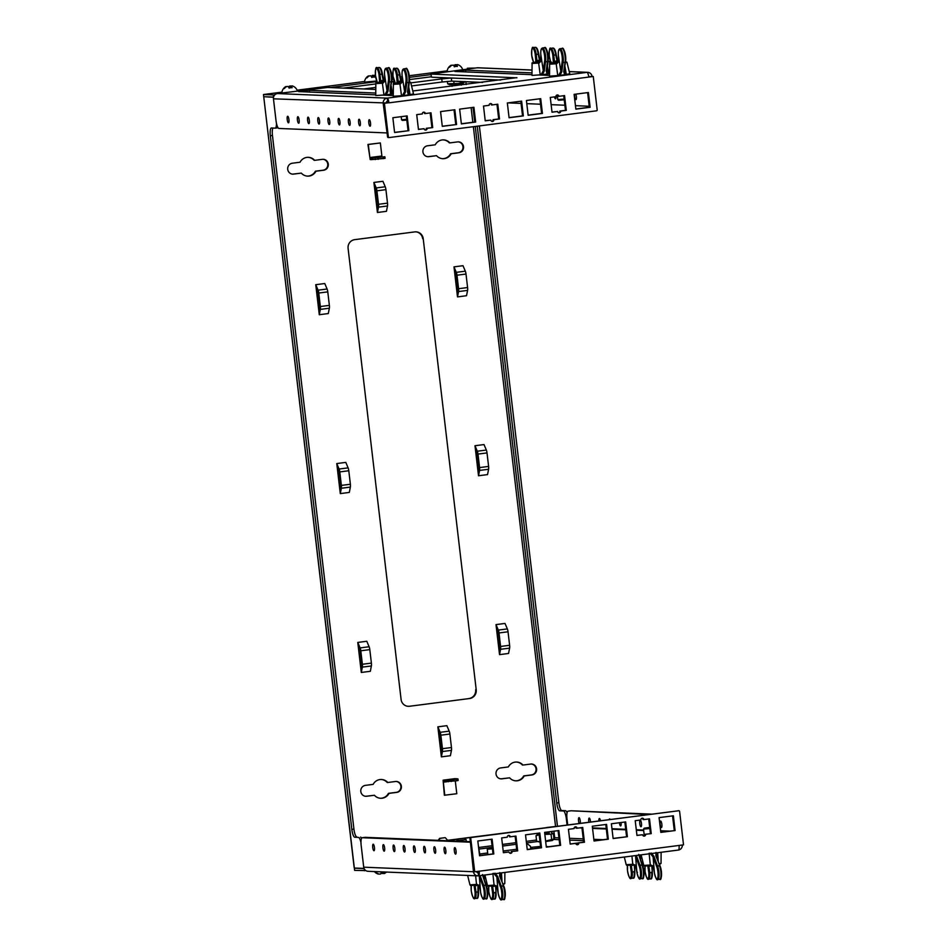 <?xml version="1.0" encoding="UTF-8"?>
<svg xmlns="http://www.w3.org/2000/svg" width="947" height="947" viewBox="0 0 947 947"><rect width="100%" height="100%" fill="white"/><g stroke="black" fill="none" stroke-linecap="round" stroke-linejoin="round"><path stroke-width="1.42" d="M449.896 142.89L457.602 141.896A5.481 5.291 -87.6 0 1 463.533 147.116A5.481 5.291 -87.6 0 1 458.881 152.787L451.174 153.781A9.411 9.079 -87.6 0 1 436.531 155.675L428.837 156.669A5.481 5.291 -87.6 0 1 422.895 151.449A5.481 5.291 -87.6 0 1 427.559 145.779L435.253 144.784A9.411 9.079 -87.6 0 1 449.896 142.89L449.328 142.867A9.411 9.079 -87.6 0 0 443.326 139.884M387.773 782.494L395.467 781.5A5.481 5.291 -87.6 0 1 401.398 786.708A5.481 5.291 -87.6 0 1 396.746 792.39L389.051 793.373A9.411 9.079 -87.6 0 1 374.408 795.267L366.702 796.261A5.481 5.291 -87.6 0 1 360.771 791.041A5.481 5.291 -87.6 0 1 365.424 785.371L373.13 784.376A9.411 9.079 -87.6 0 1 387.773 782.494L387.193 782.471A9.411 9.079 -87.6 0 0 381.191 779.476M314.676 160.339L322.382 159.345A5.481 5.291 -87.6 0 1 328.313 164.553A5.481 5.291 -87.6 0 1 323.661 170.223L315.967 171.218A9.411 9.079 -87.6 0 1 301.312 173.112L293.617 174.106A5.481 5.291 -87.6 0 1 287.687 168.886A5.481 5.291 -87.6 0 1 292.339 163.215L300.033 162.221A9.411 9.079 -87.6 0 1 314.676 160.339L314.108 160.315A9.411 9.079 -87.6 0 0 308.106 157.32M522.981 765.058L530.687 764.063A5.481 5.291 -87.6 0 1 536.618 769.272A5.481 5.291 -87.6 0 1 531.965 774.942L524.259 775.936A9.411 9.079 -87.6 0 1 509.616 777.83L501.922 778.825A5.481 5.291 -87.6 0 1 495.991 773.604A5.481 5.291 -87.6 0 1 500.643 767.934L508.338 766.94A9.411 9.079 -87.6 0 1 522.981 765.058L522.413 765.034A9.411 9.079 -87.6 0 0 516.411 762.039M423.214 238.703L476.211 689.771L423.214 238.703A7.836 7.564 -87.6 0 0 414.798 231.897L354.699 239.65A7.836 7.564 -87.6 0 0 348.094 248.398L401.09 699.454A7.836 7.564 -87.6 0 0 409.506 706.261L469.605 698.519L409.506 706.261M476.211 689.771A7.836 7.564 -87.6 0 1 469.605 698.519M336.765 463.557L345.785 462.396L348.105 467.877A3.764 0.971 82.7 0 1 348.792 470.754L339.784 471.914A3.764 0.971 -97.3 0 0 339.097 469.037L336.765 463.557L339.961 490.747L340.79 485.385L339.215 471.89L337.108 466.409M340.293 493.588L341.358 488.25A3.764 0.971 -97.3 0 0 341.37 485.409L350.378 484.248A3.764 0.971 82.7 0 1 350.366 487.089L349.313 492.428L340.293 493.588L339.961 490.747M315.753 284.692L324.774 283.532L327.094 289.001A3.764 0.971 82.7 0 1 327.78 291.877L318.772 293.037A3.764 0.971 -97.3 0 0 318.085 290.173L315.753 284.692L318.95 311.871L319.778 306.508L318.192 293.014L316.097 287.533M319.281 314.724L320.335 309.385A3.764 0.971 -97.3 0 0 320.358 306.532L329.367 305.372A3.764 0.971 82.7 0 1 329.355 308.225L328.301 313.552L319.281 314.724L318.95 311.871M357.777 642.433L366.797 641.273L369.117 646.742A3.764 0.971 82.7 0 1 369.803 649.618L360.795 650.778A3.764 0.971 -97.3 0 0 360.109 647.914L357.777 642.433L360.973 669.612L361.813 664.249L360.227 650.755L358.12 645.274M361.304 672.465L362.37 667.126A3.764 0.971 -97.3 0 0 362.381 664.273L371.39 663.113A3.764 0.971 82.7 0 1 371.378 665.966L370.324 671.293L361.304 672.465L360.973 669.612M437.857 726.846L446.866 725.674L449.198 731.155A3.764 0.971 82.7 0 1 449.884 734.032L440.864 735.192A3.764 0.971 -97.3 0 0 440.177 732.315L437.857 726.846L441.053 754.025L441.882 748.663L440.296 735.168L438.189 729.687M441.385 756.866L442.438 751.539A3.764 0.971 -97.3 0 0 442.45 748.686L451.47 747.526A3.764 0.971 82.7 0 1 451.459 750.367L450.393 755.706L441.385 756.866L441.053 754.025M386.447 211.323L377.427 212.483L373.899 182.451L382.919 181.291L385.24 186.772A3.764 0.971 82.7 0 1 385.926 189.649L387.512 203.143A3.764 0.971 82.7 0 1 387.501 205.984L386.447 211.323M496.003 624.606L505.023 623.446L507.343 628.915A3.764 0.971 82.7 0 1 508.03 631.791L499.01 632.951A3.764 0.971 -97.3 0 0 498.335 630.086L496.003 624.606L499.199 651.785L500.028 646.422L498.442 632.927L496.335 627.447M499.531 654.637L500.584 649.299A3.764 0.971 -97.3 0 0 500.596 646.446L509.616 645.286A3.764 0.971 82.7 0 1 509.604 648.139L508.551 653.466L499.531 654.637L499.199 651.785M474.992 445.729L484.012 444.569L486.332 450.05A3.764 0.971 82.7 0 1 487.018 452.926L477.998 454.087A3.764 0.971 -97.3 0 0 477.312 451.21L474.992 445.729L478.188 472.92L479.016 467.558L477.43 454.063L475.323 448.582M478.519 475.761L479.573 470.422A3.764 0.971 -97.3 0 0 479.584 467.581L488.605 466.421A3.764 0.971 82.7 0 1 488.593 469.262L487.539 474.601L478.519 475.761L478.188 472.92M453.98 266.865L462.988 265.705L465.32 271.173A3.764 0.971 82.7 0 1 466.007 274.05L456.987 275.21A3.764 0.971 -97.3 0 0 456.3 272.345L453.98 266.865L457.176 294.055L458.005 288.693L456.418 275.186L454.311 269.706M457.508 296.896L458.561 291.558A3.764 0.971 -97.3 0 0 458.573 288.717L467.593 287.545A3.764 0.971 82.7 0 1 467.581 290.398L466.516 295.724L457.508 296.896L457.176 294.055M436.531 155.675L428.257 156.646A5.481 5.291 -87.6 0 1 427.677 156.681M458.182 141.861A5.481 5.291 -87.6 0 1 458.312 152.763L450.606 153.757A9.411 9.079 -87.6 0 1 442.545 158.658M396.047 781.453A5.481 5.291 -87.6 0 1 396.177 792.367L388.471 793.349A9.411 9.079 -87.6 0 1 380.41 798.262M374.408 795.267L366.134 796.238A5.481 5.291 -87.6 0 1 365.554 796.273M322.963 159.297A5.481 5.291 -87.6 0 1 323.093 170.2L315.387 171.194A9.411 9.079 -87.6 0 1 307.325 176.106M301.312 173.112L293.049 174.082A5.481 5.291 -87.6 0 1 292.457 174.118M531.267 764.016A5.481 5.291 -87.6 0 1 531.397 774.918L523.691 775.913A9.411 9.079 -87.6 0 1 515.63 780.825M509.616 777.83L501.342 778.801A5.481 5.291 -87.6 0 1 500.762 778.836M422.646 238.68A7.836 7.564 92.4 0 0 415.745 231.837M407.991 706.296A7.836 7.564 92.4 0 0 408.938 706.237M469.037 698.495A7.836 7.564 92.4 0 0 475.631 689.747M467.345 68.243L475.394 68.03M281.946 92.143L263.479 94.534L273.269 94.937L273.553 97.115M343.359 88.107L375.829 83.928M393.147 81.691L394.212 81.549M401.244 80.649L402.262 80.519M409.566 79.572L431.252 76.778M273.269 94.937L274.95 94.724M330.396 87.574L376.965 81.572M383.937 80.673L384.707 80.566M391.999 79.631L393.561 79.43M400.723 78.506L402.238 78.305M409.483 77.37L430.992 74.6M263.479 94.534L263.728 96.712L273.517 97.115M566.981 818.753L566.342 818.835L567.064 825.003M558.86 802.689A7.836 2.012 -97.3 0 0 561.82 810.549L559.713 810.821A7.836 2.012 82.7 0 1 556.753 802.961L558.86 802.689L479.36 125.927M566.342 818.835A7.836 2.012 -97.3 0 0 563.382 810.975L565.489 810.703L561.82 810.549M565.489 810.703A7.836 2.012 82.7 0 1 567.064 812.704M559.713 810.821L563.382 810.975M477.252 126.2L556.753 802.961M365.814 870.589L354.616 870.364L354.356 868.186L364.11 868.588M364.406 870.767L364.169 868.719M355.267 868.068L354.356 868.186M354.225 867.085L263.858 97.813L354.083 866.99L354.344 868.032L364.039 868.435M264.651 96.748L273.517 97.269M360.961 842.57A7.836 2.012 -97.3 0 0 358.451 837.397L354.782 837.243L358.451 837.397M354.782 837.243A7.836 2.012 82.7 0 1 351.834 829.383L353.929 829.11L272.44 135.409L270.333 135.681L351.834 829.383M270.333 135.681A7.836 2.012 82.7 0 1 271.375 127.987A7.836 2.012 82.7 0 1 271.469 127.987L275.139 128.141A7.836 2.012 -97.3 0 0 275.222 128.141A7.836 2.012 -97.3 0 0 276.453 123.288M263.858 97.813L263.751 96.866M360.558 837.124A7.836 2.012 82.7 0 1 361.659 838.131M277.873 127.454A7.836 2.012 82.7 0 1 277.329 127.869A7.836 2.012 82.7 0 1 277.234 127.869L275.317 128.117M272.996 128.046A7.836 2.012 -97.3 0 0 272.44 135.409M353.929 829.11A7.836 2.012 -97.3 0 0 356.889 836.982M350.378 484.248L348.792 470.754M341.37 485.409L339.784 471.914M329.367 305.372L327.78 291.877M320.358 306.532L318.772 293.037M371.39 663.113L369.803 649.618M362.381 664.273L360.795 650.778M451.47 747.526L449.884 734.032M442.45 748.686L440.864 735.192M374.243 185.292L376.35 190.785L377.936 204.28L377.095 209.642M387.501 205.984L378.492 207.144L377.427 212.483M378.492 207.144A3.764 0.971 -97.3 0 0 378.504 204.303L387.512 203.143M385.926 189.649L376.918 190.809L378.504 204.303M376.918 190.809A3.764 0.971 -97.3 0 0 376.231 187.932L385.24 186.772M373.899 182.451L376.231 187.932M509.616 645.286L508.03 631.791M500.596 646.446L499.01 632.951M488.605 466.421L487.018 452.926M479.584 467.581L477.998 454.087M467.593 287.545L466.007 274.05M458.573 288.717L456.987 275.21M377.486 157.557L380.54 157.19L377.486 157.557M370.218 159.581L367.921 144.465L380.351 142.938L368.324 144.489L369.863 157.545L371.141 158.066L371.319 159.629L370.218 159.581M372.775 159.487L372.597 157.936L384.884 156.776L385.074 158.338L371.319 159.629M372.597 157.936L371.141 158.066M384.884 156.776L370.04 158.019M369.863 157.545L381.878 155.995L380.351 142.938M375.119 158.042L375.308 159.593M377.983 157.77L378.173 159.333M383.428 158.658L383.251 157.095M450.571 779.724L453.625 779.345L450.571 779.724M456.265 778.872L443.101 780.174L444.368 795.243L456.797 793.716L455.294 780.967M455.14 778.623L443.101 780.174M443.125 780.174L451.08 779.937L457.969 778.943L456.241 778.671M457.969 778.943L458.159 780.494L456.513 780.813L443.303 781.737L444.77 795.267M444.403 781.784L444.226 780.221M456.513 780.813L456.336 779.251M451.08 779.937L451.257 781.488M448.393 781.749L448.203 780.198M575.835 843.493L578.013 843.185M578.013 843.031L573.314 843.54M548.94 846.689L546.277 846.571M532.202 848.843L532.025 847.269L530.604 847.447M516.671 849.246L503.2 850.986M487.693 852.975L479.833 853.993M532.025 847.269L540.559 846.405M447.919 840.403L457.993 839.101M464.444 838.273L470.41 837.503M546.668 827.524L556.209 826.411M447.907 840.261L464.35 838.202L458.123 838.924L456.809 841.125M464.03 838.178L541.992 828.234M553.841 837.787L554.682 837.681L553.912 831.182M558.919 837.87L554.93 837.704L553.711 839.433L559.132 839.681M574.237 827.666L576.167 827.749M579.469 827.891L581.967 827.986M592.562 828.436L606.305 829.004M612.034 829.241L625.778 829.809M636.348 830.247L643.676 830.555M660.686 831.265L666.605 831.513M574.628 827.169L575.812 827.216M592.502 827.915L606.246 828.483M611.963 828.72L625.707 829.3M636.289 829.738L643.617 830.046M660.627 830.744L669.612 831.123M438.153 840.356L439.657 838.355L444.912 837.681L440.059 838.379L438.556 840.368M447.967 840.758L445.315 837.704M451.672 81.122L442.119 82.01L441.764 78.897L451.305 78.021L451.672 81.122L482.615 82.413M411.566 85.952L442.119 82.01M441.764 78.897L410.809 82.886M375.793 87.408L363.755 88.959M532.025 70.078L477.241 67.793L430.921 74.032L431.56 77.192L500.762 80.069L451.305 78.021M465.877 81.714L466.208 84.532M580.286 823.298A3.291 0.84 -97.3 0 0 580.061 819.735A3.291 0.84 -97.3 0 0 579.031 817.652A3.291 0.84 -97.3 0 0 578.996 817.663A3.291 0.84 -97.3 0 0 578.475 819.865A3.291 0.84 -97.3 0 0 579.173 823.44M590.526 821.984A3.291 0.84 -97.3 0 0 589.223 818.078A3.291 0.84 -97.3 0 0 589.188 818.078A3.291 0.84 -97.3 0 0 588.892 822.185M600.493 820.694A3.291 0.84 -97.3 0 0 599.427 818.504A3.291 0.84 -97.3 0 0 599.392 818.504A3.291 0.84 -97.3 0 0 598.883 820.907M610.14 819.451A3.291 0.84 -97.3 0 0 609.631 818.93A3.291 0.84 -97.3 0 0 609.596 818.93A3.291 0.84 -97.3 0 0 609.193 819.569M619.374 822.742A3.291 0.84 -97.3 0 0 620.593 825.891A3.291 0.84 -97.3 0 0 620.628 825.891A3.291 0.84 -97.3 0 0 621.054 822.529M640.989 826.731A3.291 0.84 -97.3 0 0 641.036 826.731A3.291 0.84 -97.3 0 0 641.462 823.428A3.291 0.84 -97.3 0 0 640.231 820.197A3.291 0.84 -97.3 0 0 640.196 820.209A3.291 0.84 -97.3 0 0 639.758 823.499A3.291 0.84 -97.3 0 0 640.989 826.731M661.397 827.583A3.291 0.84 -97.3 0 0 661.432 827.583A3.291 0.84 -97.3 0 0 661.858 824.281A3.291 0.84 -97.3 0 0 660.627 821.049A3.291 0.84 -97.3 0 0 660.592 821.049A3.291 0.84 -97.3 0 0 660.166 824.352A3.291 0.84 -97.3 0 0 661.397 827.583M373.97 850.737A3.291 0.84 -97.3 0 0 374.006 850.737A3.291 0.84 -97.3 0 0 374.432 847.435A3.291 0.84 -97.3 0 0 373.201 844.203A3.291 0.84 -97.3 0 0 373.165 844.203A3.291 0.84 -97.3 0 0 372.739 847.506A3.291 0.84 -97.3 0 0 373.97 850.737M384.162 851.164A3.291 0.84 -97.3 0 0 384.198 851.164A3.291 0.84 -97.3 0 0 384.624 847.861A3.291 0.84 -97.3 0 0 383.393 844.629A3.291 0.84 -97.3 0 0 383.357 844.629A3.291 0.84 -97.3 0 0 382.931 847.932A3.291 0.84 -97.3 0 0 384.162 851.164M394.366 851.59A3.291 0.84 -97.3 0 0 394.402 851.578A3.291 0.84 -97.3 0 0 394.828 848.287A3.291 0.84 -97.3 0 0 393.597 845.055A3.291 0.84 -97.3 0 0 393.561 845.055A3.291 0.84 -97.3 0 0 393.135 848.358A3.291 0.84 -97.3 0 0 394.366 851.59M404.57 852.004A3.291 0.84 -97.3 0 0 404.606 852.004A3.291 0.84 -97.3 0 0 405.032 848.701A3.291 0.84 -97.3 0 0 403.801 845.482A3.291 0.84 -97.3 0 0 403.765 845.482A3.291 0.84 -97.3 0 0 403.327 848.784A3.291 0.84 -97.3 0 0 404.57 852.004M414.762 852.43A3.291 0.84 -97.3 0 0 414.798 852.43A3.291 0.84 -97.3 0 0 415.224 849.128A3.291 0.84 -97.3 0 0 413.993 845.896A3.291 0.84 -97.3 0 0 413.957 845.896A3.291 0.84 -97.3 0 0 413.531 849.199A3.291 0.84 -97.3 0 0 414.762 852.43M424.966 852.856A3.291 0.84 -97.3 0 0 425.002 852.856A3.291 0.84 -97.3 0 0 425.428 849.554A3.291 0.84 -97.3 0 0 424.197 846.322A3.291 0.84 -97.3 0 0 424.161 846.322A3.291 0.84 -97.3 0 0 423.735 849.625A3.291 0.84 -97.3 0 0 424.966 852.856M435.158 853.283A3.291 0.84 -97.3 0 0 435.206 853.283A3.291 0.84 -97.3 0 0 435.632 849.98A3.291 0.84 -97.3 0 0 434.401 846.748A3.291 0.84 -97.3 0 0 434.365 846.748A3.291 0.84 -97.3 0 0 433.927 850.051A3.291 0.84 -97.3 0 0 435.158 853.283M445.362 853.709A3.291 0.84 -97.3 0 0 445.398 853.709A3.291 0.84 -97.3 0 0 445.824 850.406A3.291 0.84 -97.3 0 0 444.593 847.174A3.291 0.84 -97.3 0 0 444.557 847.174A3.291 0.84 -97.3 0 0 444.131 850.477A3.291 0.84 -97.3 0 0 445.362 853.709M455.566 854.135A3.291 0.84 -97.3 0 0 455.602 854.123A3.291 0.84 -97.3 0 0 456.028 850.832A3.291 0.84 -97.3 0 0 454.797 847.601A3.291 0.84 -97.3 0 0 454.761 847.601A3.291 0.84 -97.3 0 0 454.335 850.903A3.291 0.84 -97.3 0 0 455.566 854.135M576.853 844.653A1.563 1.515 92.4 0 0 578.001 842.937L584.453 842.238L582.725 827.465L577.09 828.199A1.563 1.515 92.4 0 0 575.646 826.826A1.563 1.515 92.4 0 0 574.083 828.578L568.449 829.312L570.189 844.085L575.812 843.363A1.563 1.515 92.4 0 0 577.504 844.724A1.563 1.515 92.4 0 0 578.818 842.972M510.066 853.271A1.563 1.515 92.4 0 0 511.226 851.554L517.678 850.856L515.937 836.083L510.303 836.805A1.563 1.515 92.4 0 0 508.87 835.432A1.563 1.515 92.4 0 0 507.296 837.195L501.661 837.917L503.402 852.702L509.036 851.969A1.563 1.515 92.4 0 0 510.717 853.33A1.563 1.515 92.4 0 0 512.043 851.578M643.629 836.047A1.563 1.515 92.4 0 0 644.789 834.319L651.24 833.632L649.5 818.859L643.865 819.581A1.563 1.515 92.4 0 0 642.433 818.208A1.563 1.515 92.4 0 0 640.859 819.972L635.224 820.694L636.964 835.467L642.599 834.745A1.563 1.515 92.4 0 0 644.28 836.106A1.563 1.515 92.4 0 0 645.605 834.354M642.019 818.255A1.563 1.515 92.4 0 1 643.049 819.546L643.865 819.581M644.789 834.319L651.24 833.632M650.423 833.597L648.707 818.954M636.952 835.337L642.599 834.745M673.364 815.781L659.088 817.616L660.828 832.389L675.093 830.555L673.364 815.781M660.805 832.259L675.093 830.555M674.276 830.519L672.559 815.876M625.659 821.925L611.383 823.772L613.123 838.545L627.399 836.71L625.659 821.925M613.111 838.415L627.399 836.71M626.583 836.674L624.854 822.032M678.454 850.039A4.699 4.546 92.4 0 0 682.325 845.02M679.094 846.192A1.563 1.515 92.4 0 0 679.307 845.411M570.946 810.798A7.836 2.012 82.7 0 1 571.029 810.786A7.836 2.012 82.7 0 1 571.124 810.774L651.465 814.124M571.124 810.774L648.458 814.503M568.117 811.165A7.836 2.012 -97.3 0 0 568.022 811.177A7.836 2.012 -97.3 0 0 566.993 818.859L567.703 824.92M476.507 871.56A1.563 1.515 92.4 0 0 478.152 872.72L478.519 875.833A4.699 1.207 -97.3 0 0 478.578 875.821A4.699 1.207 -97.3 0 0 479.194 871.216L474.696 871.796L470.766 838.355L469.949 838.32A0.781 0.758 -87.6 0 1 470.612 837.444L471.417 837.479A0.781 0.758 92.4 0 0 470.766 838.355M474.696 871.796L473.879 871.761L469.949 838.32M478.626 875.821L678.348 850.063A4.699 1.207 82.7 0 0 678.395 850.051A4.699 1.207 82.7 0 0 679.023 845.446L683.521 844.866L679.603 811.425A0.781 0.758 92.4 0 0 678.75 810.739L471.417 837.479M678.75 810.739L470.612 837.444M577.09 828.199L576.273 828.163A1.563 1.515 92.4 0 0 575.243 826.861M570.165 843.943L575.812 843.363M578.001 842.937L583.636 842.214L581.92 827.571M594.029 840.865L607.501 839.137L605.784 824.494M546.324 847.02L559.795 845.28L558.079 830.649M479.537 855.638L493.02 853.898L491.292 839.255M510.303 836.805L509.486 836.769A1.563 1.515 92.4 0 0 508.456 835.479M503.39 852.56L509.036 851.969M511.226 851.554L516.861 850.82L515.132 836.189M527.242 849.483L540.713 847.743L538.997 833.111M594.041 841.007L608.317 839.172L606.577 824.387L592.301 826.234L594.041 841.007M546.336 847.163L560.612 845.316L558.872 830.543L544.608 832.389L546.336 847.163M479.561 855.768L493.825 853.934L492.097 839.16L477.821 840.995L479.561 855.768M527.254 849.625L541.53 847.778L539.802 833.005L525.526 834.84L527.254 849.625M477.667 872.696L478.401 871.323M470.399 842.203L473.464 871.749A4.699 4.546 92.4 0 0 478.519 875.833M477.773 875.857L368.028 871.299A4.699 4.546 -87.6 0 1 363.719 867.18L361.162 845.411A7.836 2.012 -97.3 0 1 362.192 837.716L365.199 837.326A7.836 2.012 82.7 0 1 365.293 837.326L362.287 837.716A7.836 2.012 -97.3 0 0 362.192 837.716M470.339 841.694L365.293 837.326M470.363 842.203L362.287 837.716M540.713 847.743L541.53 847.778M516.861 850.82L517.678 850.856M493.02 853.898L493.825 853.934M559.795 845.28L560.612 845.316M607.501 839.137L608.317 839.172M583.636 842.214L584.453 842.238M526.639 844.333L527.941 844.227L526.65 844.393M530.782 849.021L530.462 846.275L527.941 844.227M288.456 122.814A3.291 0.84 -97.3 0 0 288.492 122.814A3.291 0.84 -97.3 0 0 288.918 119.511A3.291 0.84 -97.3 0 0 287.687 116.28A3.291 0.84 -97.3 0 0 287.651 116.28A3.291 0.84 -97.3 0 0 287.225 119.582A3.291 0.84 -97.3 0 0 288.456 122.814M298.648 123.24A3.291 0.84 -97.3 0 0 298.696 123.24A3.291 0.84 -97.3 0 0 299.122 119.938A3.291 0.84 -97.3 0 0 297.891 116.706A3.291 0.84 -97.3 0 0 297.843 116.706A3.291 0.84 -97.3 0 0 297.417 120.009A3.291 0.84 -97.3 0 0 298.648 123.24M308.852 123.655A3.291 0.84 -97.3 0 0 308.888 123.655A3.291 0.84 -97.3 0 0 309.314 120.352A3.291 0.84 -97.3 0 0 308.083 117.132A3.291 0.84 -97.3 0 0 308.047 117.132A3.291 0.84 -97.3 0 0 307.621 120.435A3.291 0.84 -97.3 0 0 308.852 123.655M319.056 124.081A3.291 0.84 -97.3 0 0 319.092 124.081A3.291 0.84 -97.3 0 0 319.518 120.778A3.291 0.84 -97.3 0 0 318.287 117.546A3.291 0.84 -97.3 0 0 318.251 117.558A3.291 0.84 -97.3 0 0 317.825 120.849A3.291 0.84 -97.3 0 0 319.056 124.081M329.248 124.507A3.291 0.84 -97.3 0 0 329.296 124.507A3.291 0.84 -97.3 0 0 329.722 121.204A3.291 0.84 -97.3 0 0 328.491 117.973A3.291 0.84 -97.3 0 0 328.443 117.973A3.291 0.84 -97.3 0 0 328.017 121.275A3.291 0.84 -97.3 0 0 329.248 124.507M339.452 124.933A3.291 0.84 -97.3 0 0 339.488 124.933A3.291 0.84 -97.3 0 0 339.914 121.63A3.291 0.84 -97.3 0 0 338.683 118.399A3.291 0.84 -97.3 0 0 338.647 118.399A3.291 0.84 -97.3 0 0 338.221 121.701A3.291 0.84 -97.3 0 0 339.452 124.933M349.656 125.359A3.291 0.84 -97.3 0 0 349.692 125.359A3.291 0.84 -97.3 0 0 350.118 122.056A3.291 0.84 -97.3 0 0 348.887 118.825A3.291 0.84 -97.3 0 0 348.851 118.825A3.291 0.84 -97.3 0 0 348.425 122.127A3.291 0.84 -97.3 0 0 349.656 125.359M359.848 125.785A3.291 0.84 -97.3 0 0 359.896 125.773A3.291 0.84 -97.3 0 0 360.322 122.483A3.291 0.84 -97.3 0 0 359.091 119.251A3.291 0.84 -97.3 0 0 359.043 119.251A3.291 0.84 -97.3 0 0 358.617 122.554A3.291 0.84 -97.3 0 0 359.848 125.785M370.052 126.2A3.291 0.84 -97.3 0 0 370.088 126.2A3.291 0.84 -97.3 0 0 370.514 122.897A3.291 0.84 -97.3 0 0 369.283 119.677A3.291 0.84 -97.3 0 0 369.247 119.677A3.291 0.84 -97.3 0 0 368.821 122.98A3.291 0.84 -97.3 0 0 370.052 126.2M554.48 96.89A3.291 0.84 -97.3 0 0 555.487 98.808A3.291 0.84 -97.3 0 0 555.522 98.808A3.291 0.84 -97.3 0 0 555.996 95.978M574.592 94.298A3.291 0.84 -97.3 0 0 574.888 97.766A3.291 0.84 -97.3 0 0 575.883 99.66A3.291 0.84 -97.3 0 0 575.918 99.66A3.291 0.84 -97.3 0 0 576.439 97.624A3.291 0.84 -97.3 0 0 575.847 94.144M375.758 93.043L309.349 90.285L298.648 91.599L375.746 94.842M532.013 72.895L465.604 70.137L454.903 71.451L531.989 74.683M490.451 103.578A1.563 1.515 92.4 0 0 489.137 105.318L483.503 106.052L485.231 120.825L490.866 120.103A1.563 1.515 92.4 0 0 492.31 121.476A1.563 1.515 92.4 0 0 493.872 119.713L499.507 118.979L497.767 104.206L492.132 104.939A1.563 1.515 92.4 0 0 490.451 103.578M557.238 94.96A1.563 1.515 92.4 0 0 555.913 96.712L550.278 97.434L552.018 112.208L557.653 111.486A1.563 1.515 92.4 0 0 559.085 112.859A1.563 1.515 92.4 0 0 560.66 111.095L566.294 110.373L564.554 95.6L558.919 96.322A1.563 1.515 92.4 0 0 557.238 94.96M423.676 112.184A1.563 1.515 92.4 0 0 422.35 113.936L416.716 114.658L418.456 129.443L424.09 128.709A1.563 1.515 92.4 0 0 425.523 130.082A1.563 1.515 92.4 0 0 427.097 128.319L432.72 127.596L430.992 112.823L425.357 113.545A1.563 1.515 92.4 0 0 423.676 112.184M418.432 129.301L424.09 128.709M423.51 112.22A1.563 1.515 92.4 0 1 424.54 113.51L425.357 113.545M425.12 130.011A1.563 1.515 92.4 0 0 426.28 128.295L432.72 127.596M431.915 127.561L430.187 112.93M426.28 128.295L427.097 128.319M394.591 132.521L408.867 130.674L407.127 115.901L392.863 117.736L394.591 132.521M394.579 132.379L408.867 130.674M408.05 130.639L406.334 115.996M442.296 126.365L456.572 124.519L454.832 109.745L440.556 111.592L442.296 126.365M442.285 126.223L456.572 124.519M455.756 124.483L454.027 109.852M431.56 77.192L430.921 74.032M516.896 77.82L431.193 74.079M516.873 77.642L412.809 90.995M387.086 132.947L278.963 128.449A7.836 2.012 -97.3 0 1 276.015 120.589L273.458 98.819A4.699 4.546 -87.6 0 1 277.412 93.564L327.532 87.455L375.781 89.456M382.837 95.138L393.289 95.564M539.08 74.979L549.532 75.417M387.524 101.246A1.563 1.515 92.4 0 0 386.21 102.998L383.571 103.401L388.116 102.821L387.169 98.133A4.699 4.546 92.4 0 0 383.204 103.377L387.039 132.947M386.21 102.998L273.458 98.819M588.726 76.825L592.041 76.447A4.699 4.546 92.4 0 0 586.986 72.363A4.699 1.207 82.7 0 1 588.762 77.074L593.26 76.494L597.19 109.935A0.781 0.758 92.4 0 1 596.527 110.811L389.205 137.552A0.781 0.758 92.4 0 1 389.075 137.564L388.258 137.528A0.781 0.758 -87.6 0 1 387.536 136.841L388.353 136.877A0.781 0.758 92.4 0 0 389.075 137.564M593.26 76.494L588.738 76.944M388.116 102.821L383.618 103.401L387.536 136.841M384.435 103.436L388.353 136.877M491.895 121.394A1.563 1.515 92.4 0 0 493.056 119.677L498.69 118.955L496.974 104.312M492.132 104.939L491.327 104.904A1.563 1.515 92.4 0 0 490.286 103.602M485.219 120.683L490.866 120.103M461.355 123.761L474.838 122.033L473.109 107.39M509.06 117.617L522.531 115.877L520.814 101.234M575.847 109L589.318 107.26L587.602 92.628M558.683 112.788A1.563 1.515 92.4 0 0 559.843 111.059L565.477 110.337L563.749 95.694M558.919 96.322L558.103 96.286A1.563 1.515 92.4 0 0 557.073 94.996M552.006 112.077L557.653 111.486M528.142 115.155L541.613 113.415L539.897 98.772M473.914 107.283L459.638 109.13L461.378 123.903L475.654 122.056L473.914 107.283M521.619 101.128L507.343 102.974L509.084 117.748L523.348 115.913L521.619 101.128M588.395 92.522L574.119 94.357L575.859 109.142L590.135 107.295L588.395 92.522M540.701 98.677L526.425 100.512L528.154 115.285L542.43 113.451L540.701 98.677M588.762 77.074L388.933 102.844A4.699 1.207 -97.3 0 0 387.169 98.133L586.986 72.363L569.242 71.629M592.041 76.447L589.034 76.837A1.563 1.515 92.4 0 0 588.572 75.89M477.241 67.793A4.699 4.546 -87.6 0 1 477.975 67.77L532.025 70.019M589.2 106.253L575.456 105.673M564.874 105.235L551.13 104.667M540.536 104.229L526.792 103.649M521.075 103.412L508.089 102.88M541.613 113.415L542.43 113.451M559.843 111.059L560.66 111.095M565.477 110.337L566.294 110.373M589.318 107.26L590.135 107.295M522.531 115.877L523.348 115.913M474.838 122.033L475.654 122.056M493.056 119.677L493.872 119.713M498.69 118.955L499.507 118.979M440.592 111.805L442.06 111.391M548.041 61.129L548.088 55.494A7.055 1.811 82.7 0 1 548.029 60.88L547.484 61.555A7.836 2.012 -97.3 0 0 547.52 55.589A7.836 2.012 -97.3 0 0 544.478 47.729L542.524 47.989A7.836 2.012 82.7 0 1 545.567 55.837A7.836 2.012 82.7 0 1 545.531 61.804L544.572 61.33A7.055 1.811 -97.3 0 0 544.608 55.932A7.055 1.811 -97.3 0 0 542.11 48.889A7.055 1.811 -97.3 0 0 540.82 54.547L543.282 70.694L544.572 61.33M548.029 60.88L547.484 61.555L548.029 60.88M535.884 61.898L535.244 54.322A7.055 1.811 -97.3 0 0 532.593 48.498A7.055 1.811 -97.3 0 0 531.74 55.4C531.622 48.936 532.155 46.332 533.327 47.599A7.836 2.012 82.7 0 1 536.18 54.097L536.902 60.549L535.079 62.182M533.587 62.443L531.717 55.388A7.055 1.811 -97.3 0 0 533.054 60.845L533.635 62.431M542.406 74.624L547.106 74.02L546.194 70.883L547.484 61.555L545.531 61.804L544.241 71.143L542.406 74.624L540.216 74.86L538.642 63.058L532.084 63.461C531.61 62.845 532.616 62.419 535.114 62.171L535.564 62.1A0.781 0.616 -99.7 0 0 535.564 62.1L535.564 62.1A0.781 0.616 -99.7 0 0 535.529 62.111M540.216 74.86L531.989 75.393L532.084 63.461M549.556 73.629L547.106 74.02M547.413 65.745L548.763 73.759M535.079 62.833L535.931 60.715L539.482 60.217L538.133 53.849A7.836 2.012 -97.3 0 0 535.28 47.35C536.736 47.196 537.884 49.362 538.713 53.849L539.482 60.217L541.885 61.283M539.21 62.999L541.08 60.939L539.21 62.999L538.748 62.324L541.506 60.738L540.82 54.997L541.08 60.939M546.715 70.587L548.147 73.854M541.08 74.766L543.282 70.694L544.241 71.143M535.848 59.33L535.315 54.808L536.251 54.583M540.855 54.95L540.796 54.512C540.559 50.416 541.128 48.25 542.524 47.989M535.244 54.322L538.204 54.334M547.97 61.295L546.194 70.883M462.692 69.676L462.692 69.664A7.99 7.99 0 0 0 459.982 65.817A5.871 1.515 83.1 0 1 460.088 65.911A7.836 7.564 92.4 0 0 457.425 64.574L456.501 64.751A7.836 2.012 82.7 0 1 457.365 66.432A5.871 5.67 94.1 0 0 454.359 66.823A7.836 2.012 -97.3 0 0 453.495 65.142L451.885 65.284A7.836 7.564 92.4 0 0 449.6 67.261A5.871 1.503 -97.8 0 0 449.174 67.036A5.871 1.503 -97.8 0 0 448.783 67.225A7.836 7.564 -87.6 0 1 451.068 65.26L451.163 65.757M449.292 66.633A7.99 7.99 0 0 0 447.126 71.499L448.239 71.534M452.015 65.284L451.068 65.26M454.134 66.278A5.871 5.67 -89.4 0 1 454.513 66.314A7.836 2.012 82.7 0 1 454.986 64.692L455.247 66.527M456.608 64.739L454.986 64.692M456.655 66.373L456.501 64.751M464.835 81.797L463.45 83.016L458.301 83.892L449.482 84.65L447.659 83.786L458.443 83.443L465.001 81.549M462.633 81.584L462.704 82.188M447.375 81.418L447.659 83.786M453.779 81.217L454.027 83.312M389.205 68.563A7.055 1.811 82.7 0 1 391.809 75.642A7.055 1.811 82.7 0 1 391.774 81.028L391.229 81.714A7.836 2.012 -97.3 0 0 391.265 75.736A7.836 2.012 -97.3 0 0 388.223 67.888L386.269 68.137A7.836 2.012 82.7 0 1 389.312 75.997A7.836 2.012 82.7 0 1 389.276 81.963L388.317 81.478A7.055 1.811 -97.3 0 0 388.353 76.08A7.055 1.811 -97.3 0 0 385.867 69.036A7.055 1.811 -97.3 0 0 384.565 74.706L387.027 90.841L388.317 81.478M391.774 81.028L391.229 81.714L391.774 81.028M379.629 82.046L378.989 74.47A7.055 1.811 -97.3 0 0 376.35 68.646A7.055 1.811 -97.3 0 0 375.486 75.547C375.367 69.084 375.9 66.491 377.072 67.758A7.836 2.012 82.7 0 1 379.925 74.245L380.647 80.696L378.859 82.33C376.361 82.567 375.355 82.993 375.829 83.62L375.734 95.552L383.961 95.008L382.399 83.206L375.829 83.62M377.344 82.59L375.462 75.547A7.055 1.811 -97.3 0 0 376.799 81.004L377.38 82.578M386.163 94.771L390.862 94.167L389.939 91.042L391.229 81.714L389.276 81.963L387.986 91.291L386.163 94.771L383.961 95.008M393.301 93.789L390.862 94.167M391.158 85.893L392.52 93.907M378.989 74.47L382.446 74.02L383.677 80.353L385.654 81.43L383.227 80.365L381.878 73.996A7.836 2.012 -97.3 0 0 379.025 67.497C380.481 67.344 381.629 69.51 382.47 73.996L381.961 74.482M382.955 83.158L384.825 81.087L382.955 83.158L382.505 82.472L385.251 80.886M390.46 90.746L391.904 94.013M384.6 75.097L384.825 81.087M384.825 94.925L387.027 90.841L387.986 91.291M378.824 82.981L379.688 80.874L379.072 74.955L380.007 74.73M382.541 74.482L383.795 80.282L379.688 80.862L379.309 82.247A0.781 0.616 -99.7 0 0 379.309 82.247L379.309 82.247A0.781 0.616 -99.7 0 0 379.274 82.259M384.825 80.933L384.541 74.659C384.304 70.575 384.884 68.397 386.269 68.137M391.715 81.442L389.939 91.042M563.003 49.149A7.055 1.811 82.7 0 1 565.608 56.216A7.055 1.811 82.7 0 1 565.572 61.614L565.028 62.289A7.836 2.012 -97.3 0 0 565.063 56.323A7.836 2.012 -97.3 0 0 562.021 48.463L560.068 48.711A7.836 2.012 82.7 0 1 563.11 56.571A7.836 2.012 82.7 0 1 563.074 62.538L562.116 62.052A7.055 1.811 -97.3 0 0 562.151 56.654A7.055 1.811 -97.3 0 0 559.653 49.623A7.055 1.811 -97.3 0 0 558.363 55.281L560.825 71.416L562.116 62.052M565.572 61.614L565.028 62.289L565.572 61.614M553.427 62.62L552.788 55.044A7.055 1.811 -97.3 0 0 550.136 49.22A7.055 1.811 -97.3 0 0 549.284 56.122C549.165 49.658 549.698 47.066 550.87 48.333A7.836 2.012 82.7 0 1 553.723 54.831L554.445 61.271L552.622 62.904C550.16 63.141 549.153 63.579 549.627 64.195L549.532 76.127L557.759 75.594L556.185 63.78L549.627 64.195M550.621 61.78L549.26 56.122A7.055 1.811 -97.3 0 0 550.598 61.579L551.272 62.052L550.598 61.579L551.178 63.165L550.621 61.756M564.234 99.778L558.742 100.252M557.286 95.079L557.819 99.601L564.152 99.044M559.949 75.358L564.649 74.742L563.737 71.617L565.028 62.289L563.074 62.538L561.784 71.865L559.949 75.358L557.759 75.594M565.608 61.744L566.922 62.159L569.774 73.748L564.649 74.742M564.957 66.479L566.306 74.493M552.622 63.567L553.486 61.448L557.594 60.857L556.339 55.056L557.475 60.939L559.44 62.017L557.025 60.939L555.676 54.571A7.836 2.012 -97.3 0 0 552.823 48.084C554.279 47.918 555.427 50.084 556.256 54.571L555.747 55.056M556.753 63.733L558.623 61.662L556.753 63.733L556.291 63.047L559.05 61.472L558.375 55.719L558.623 61.662M564.258 71.321L565.69 74.588M558.623 75.5L560.825 71.416L561.784 71.865M553.403 60.241L552.859 55.53L553.794 55.317M558.387 62.147L553.143 62.822A0.781 0.616 -99.7 0 0 553.107 62.833L553.107 62.833A0.781 0.616 -99.7 0 0 553.072 62.833M565.513 62.029L563.737 71.617M409.364 76.387A7.055 1.811 82.7 0 1 409.317 81.762L408.773 82.436A7.836 2.012 -97.3 0 0 408.808 76.47A7.836 2.012 -97.3 0 0 405.766 68.61L403.813 68.871A7.836 2.012 82.7 0 1 406.855 76.719A7.836 2.012 82.7 0 1 406.819 82.685L405.861 82.211A7.055 1.811 -97.3 0 0 405.896 76.814A7.055 1.811 -97.3 0 0 403.41 69.77A7.055 1.811 -97.3 0 0 402.108 75.429L404.57 91.575L405.861 82.211M409.317 81.762L408.773 82.436L409.317 81.762M397.172 82.78L396.533 75.204A7.055 1.811 -97.3 0 0 393.893 69.38A7.055 1.811 -97.3 0 0 393.029 76.281C392.91 69.818 393.443 67.213 394.615 68.48A7.836 2.012 82.7 0 1 397.468 74.979L398.19 81.43L396.379 83.064C393.905 83.3 392.898 83.727 393.372 84.342L393.277 96.274L401.504 95.742L399.942 83.94L393.372 84.342M395.029 82.2L393.005 76.269A7.055 1.811 -97.3 0 0 394.343 81.726L395.029 82.2M406.808 120.091L402.487 120.399M401.197 116.659L401.564 119.76L406.725 119.346M403.706 95.505L408.406 94.901L407.482 91.764L408.773 82.436L406.819 82.685L405.529 92.025L403.706 95.505L401.504 95.742M409.364 81.892L410.667 82.318L413.519 93.907L408.406 94.901M408.702 86.627L410.063 94.641M396.533 75.204L399.989 74.754L401.22 81.087L403.197 82.164L400.77 81.099L399.421 74.73A7.836 2.012 -97.3 0 0 396.568 68.231C398.024 68.077 399.172 70.244 400.013 74.73L400.06 75.192M400.498 83.881L402.368 81.809L400.498 83.881L400.048 83.206L402.795 81.62L402.12 75.878L402.368 81.809M408.003 91.468L409.447 94.736M402.38 95.647L404.57 91.575L405.529 92.025M396.367 83.715L397.231 81.596L396.615 75.689L397.551 75.464M399.504 75.215L401.35 81.004L397.231 81.596L396.852 82.981A0.781 0.616 -99.7 0 0 396.817 82.993M402.144 82.294L396.9 82.981A0.781 0.616 -99.7 0 0 396.852 82.981L396.402 83.052M402.144 75.831L402.084 75.393C401.848 71.297 402.428 69.131 403.813 68.871M409.258 82.176L407.482 91.764M639.059 865.712L635.555 856.159L636.881 872.246A7.055 1.811 -97.3 0 0 639.521 878.07A7.055 1.811 -97.3 0 0 640.373 871.169A7.055 1.811 -97.3 0 0 639.059 865.712L639.888 865.049A7.836 2.012 82.7 0 1 641.332 871.086A7.836 2.012 82.7 0 1 640.29 878.769L642.244 878.52A7.836 2.012 -97.3 0 0 643.285 870.826A7.836 2.012 -97.3 0 0 641.841 864.8L642.516 865.274A7.055 1.811 82.7 0 1 643.83 870.719A7.055 1.811 82.7 0 1 643.025 877.609M642.244 878.52C643.415 879.787 643.96 877.182 643.865 870.731L638.988 855.532L642.516 865.274L639.888 865.049L636.384 855.52L635.342 855.615M640.361 854.963L640.693 860.172M635.638 865.913L636.775 871.785L635.638 865.913L633.33 864.209L633.022 864.907C623.753 865.522 627.932 865.629 626.204 864.682L632.774 864.28L631.921 856.052M631.247 865.085L632.265 872.057A7.836 2.012 82.7 0 1 631.104 878.39L633.058 878.129A7.836 2.012 -97.3 0 0 634.218 871.808L631.294 872.009L630.276 865.167M634.727 871.169L634.218 864.824M635.248 864.966L629.424 864.753M634.49 865.191L634.75 871.122L634.49 865.191M632.229 871.571L631.258 871.536L630.394 865.167M630.501 865.7L630.714 866.931M634.182 871.323L634.786 871.607C634.774 876.638 634.194 878.804 633.058 878.129M630.181 864.647L630.501 865.712L634.679 864.907M638.74 854.407L642.397 864.931M633.33 864.209L635.52 865.996M637.449 872.27L636.81 871.808M656.602 866.446L653.099 856.881L654.424 872.98A7.055 1.811 -97.3 0 0 657.064 878.804A7.055 1.811 -97.3 0 0 657.916 871.903A7.055 1.811 -97.3 0 0 656.602 866.446L657.431 865.783A7.836 2.012 82.7 0 1 658.875 871.808A7.836 2.012 82.7 0 1 657.834 879.503L659.787 879.242A7.836 2.012 -97.3 0 0 660.828 871.56A7.836 2.012 -97.3 0 0 659.384 865.534L660.059 865.996A7.055 1.811 82.7 0 1 661.373 871.453A7.055 1.811 82.7 0 1 660.568 878.343M656.011 852.442L655.88 856.005L660.059 865.996L657.431 865.783L653.927 856.254L651.311 853.046M649.701 827.406L644.197 828.199L649.725 827.714M649.831 828.518L643.676 829.11L644.197 828.199M657.703 852.726L658.236 860.906M653.193 866.647L654.318 872.518L653.193 866.647L650.873 864.942L650.565 865.629C641.297 866.245 645.475 866.363 643.747 865.416L650.317 865.002L649.121 853.283M648.79 865.818L649.808 872.791A7.836 2.012 82.7 0 1 648.648 879.112L650.601 878.863A7.836 2.012 -97.3 0 0 651.761 872.542L648.837 872.743L647.819 865.901M652.27 871.903L651.761 865.546M652.791 865.7L646.967 865.487M653.927 856.254L653.099 856.881L649.985 853.2M656.697 852.856L656.46 856.147M652.033 865.913L652.294 871.856L652.033 865.913M652.223 865.641L649.026 866.446L647.937 865.889M649.772 872.305L648.802 872.258L648.091 866.73M651.725 872.057L652.329 872.341A7.055 1.811 82.7 0 1 651.37 877.952M655.88 856.005L659.941 865.665M650.873 864.942L653.063 866.718M657.834 879.503C656.958 880.71 655.809 878.544 654.401 873.004L654.353 872.542M482.816 885.871L479.3 876.306L480.626 892.394A7.055 1.811 -97.3 0 0 483.266 898.218A7.055 1.811 -97.3 0 0 484.13 891.316A7.055 1.811 -97.3 0 0 482.816 885.871L483.633 885.208A7.836 2.012 82.7 0 1 485.077 891.234A7.836 2.012 82.7 0 1 484.047 898.916L486 898.667A7.836 2.012 -97.3 0 0 487.03 890.985A7.836 2.012 -97.3 0 0 485.586 884.948L486.273 885.421A7.055 1.811 82.7 0 1 487.587 890.878A7.055 1.811 82.7 0 1 486.77 897.756M486 898.667C487.172 899.934 487.705 897.342 487.61 890.878L482.733 875.691L486.273 885.421L483.633 885.208L480.129 875.679L479.087 875.762M484.106 875.111L484.438 880.331M479.395 886.061L480.555 891.956L479.395 886.061L477.075 884.368L476.779 885.054C467.51 885.67 471.677 885.788 469.949 884.841L476.519 884.427L475.631 875.774M475.003 885.232L476.01 892.216A7.836 2.012 82.7 0 1 474.849 898.537L476.803 898.289A7.836 2.012 -97.3 0 0 477.963 891.956L475.051 892.169L474.021 885.327M477.927 891.47L477.975 884.972M478.993 885.114L473.18 884.9M478.247 885.338L478.495 891.281L478.247 885.338M478.424 885.054L475.24 885.871L474.139 885.315M475.974 891.731L475.015 891.683L474.305 886.155M482.485 874.566L486.142 885.09M477.075 884.368L479.407 886.143M500.359 886.593L496.844 877.04L498.169 893.128A7.055 1.811 -97.3 0 0 500.809 898.952A7.055 1.811 -97.3 0 0 501.673 892.05A7.055 1.811 -97.3 0 0 500.359 886.593L501.176 885.93A7.836 2.012 82.7 0 1 502.62 891.967A7.836 2.012 82.7 0 1 501.59 899.65L503.544 899.401A7.836 2.012 -97.3 0 0 504.573 891.707A7.836 2.012 -97.3 0 0 503.129 885.682L503.816 886.155A7.055 1.811 82.7 0 1 505.13 891.601A7.055 1.811 82.7 0 1 504.313 898.49M499.767 872.601L499.625 876.153L503.816 886.155L501.176 885.93L497.672 876.401L495.056 873.205M492.286 847.683L487.942 848.358L492.322 848.015M492.416 848.82L487.255 849.222L487.883 854.561M501.46 872.874L501.993 881.053M496.938 886.794L498.075 892.666L496.938 886.794L494.618 885.09L494.322 885.788C485.053 886.404 489.22 886.51 487.492 885.563L494.062 885.161L492.866 873.442M492.547 885.966L493.553 892.938A7.836 2.012 82.7 0 1 492.393 899.271L494.346 899.011A7.836 2.012 -97.3 0 0 495.506 892.69L492.594 892.891L491.564 886.049M496.015 892.05L495.518 885.705M496.536 885.847L490.724 885.634M497.672 876.401L496.844 877.04L493.73 873.347M500.442 873.004L500.205 876.306M495.79 886.061L496.039 892.003L495.79 886.061M495.968 885.788L492.783 886.593L491.682 886.037M493.517 892.453L492.558 892.417L491.848 886.877M495.47 892.204L496.074 892.488C496.062 897.519 495.482 899.686 494.346 899.011M499.625 876.153L503.686 885.812M494.618 885.09L496.962 886.877M501.59 899.65C500.714 900.869 499.566 898.703 498.146 893.151L498.098 892.69M374.018 77.038L373.864 75.405A7.836 2.012 82.7 0 1 374.728 77.098A5.871 5.67 94.1 0 0 371.721 77.476A7.836 2.012 -97.3 0 0 370.857 75.796L369.247 75.949A7.836 7.564 92.4 0 0 366.974 77.926A5.871 1.503 -97.8 0 0 366.536 77.69A5.871 1.503 -97.8 0 0 366.158 77.891A7.836 7.564 -87.6 0 1 366.667 77.299A7.99 7.99 0 0 0 364.488 82.152L376.811 81.146M364.488 82.152L376.74 80.992M366.667 77.299A7.836 7.564 -87.6 0 1 368.43 75.914L368.525 76.411M369.377 75.938L368.43 75.914M371.496 76.932A5.871 5.67 -89.4 0 1 371.887 76.979A7.836 2.012 82.7 0 1 372.36 75.346L372.609 77.181M373.982 75.393L372.36 75.346M375.45 75.44A7.836 7.564 92.4 0 0 374.787 75.227L373.864 75.405M297.429 90.983L297.429 90.983A7.99 7.99 0 0 0 294.718 87.136A5.871 1.515 83.1 0 1 294.825 87.231A7.836 7.564 92.4 0 0 292.15 85.893L291.226 86.07A7.836 2.012 82.7 0 1 292.102 87.751A5.871 5.67 94.1 0 0 289.095 88.142A7.836 2.012 -97.3 0 0 288.231 86.449L286.61 86.603A7.836 7.564 92.4 0 0 284.337 88.58A5.871 1.503 -97.8 0 0 283.899 88.355A5.871 1.503 -97.8 0 0 283.52 88.544A7.836 7.564 -87.6 0 1 285.805 86.568L285.899 87.065M284.029 87.953A7.99 7.99 0 0 0 281.863 92.806L282.975 92.853M286.752 86.591L285.805 86.568M288.859 87.586A5.871 5.67 -89.4 0 1 289.249 87.633A7.836 2.012 82.7 0 1 289.723 85.999L289.983 87.846M291.345 86.047L289.723 85.999M291.392 87.692L291.226 86.07M546.75 827.631L540.654 828.412M545.614 841.031L553.983 839.03L552.432 840.486L545.685 841.563M549.189 832.815L544.762 833.739M549.177 832.744L544.774 833.786M551.509 832.673L553.344 833.538L551.047 834.177L544.845 834.402M539.139 834.331L537.541 834.307L539.092 833.952M551.047 834.177L551.687 839.669M553.344 833.538L553.983 839.03M540.05 842.108L536.641 841.267L540.003 841.717M539.198 834.84L535.99 835.775L536.641 841.267M535.99 835.775L537.541 834.307M464.35 838.202L466.09 839.575L456.75 840.676M378.303 873.821L378.303 874.057A7.836 7.564 -87.6 0 1 375.639 872.72A5.871 1.515 -96.9 0 0 375.746 872.814A5.871 1.515 -96.9 0 0 376.077 872.956A5.871 1.515 -96.9 0 0 376.456 872.755A7.836 7.564 92.4 0 0 379.12 874.093L380.73 873.951A7.836 2.012 -97.3 0 0 381.215 872.317A5.871 5.67 90.6 0 0 384.127 871.962M384.21 871.974A7.836 2.012 82.7 0 1 383.736 873.56L383.547 872.163M386.376 872.057A7.836 7.564 92.4 0 1 384.66 873.383L383.736 873.56M382.126 872.376L382.233 873.501L383.713 873.359M382.233 873.501A7.836 2.012 82.7 0 1 381.594 872.365M555.546 826.376L473.358 126.697M472.837 122.281L471.121 107.65M266.64 94.12L281.934 92.155M297.121 90.19L364.571 81.489L297.121 90.19M383.476 79.051L384.719 78.897L383.476 79.051M392.011 77.95L393.23 77.796L392.011 77.95M400.38 76.873L402.167 76.648L400.38 76.873M409.305 75.724L447.209 70.836L409.305 75.724M557.463 826.246L475.252 126.448M474.743 122.045L473.015 107.402M339.097 469.037L348.105 467.877M350.366 487.089L341.358 488.25M318.085 290.173L327.094 289.001M329.355 308.225L320.335 309.385M360.109 647.914L369.117 646.742M371.378 665.966L362.37 667.126M440.177 732.315L449.198 731.155M451.459 750.367L442.438 751.539M498.335 630.086L507.343 628.915M509.604 648.139L500.584 649.299M477.312 451.21L486.332 450.05M488.593 469.262L479.573 470.422M456.3 272.345L465.32 271.173M467.581 290.398L458.561 291.558M447.091 781.701L443.243 782.198M445.859 781.654L445.682 780.091M569.715 840.119L583.459 840.687M479.253 849.057L492.251 847.387M502.62 846.05L516.091 844.31M526.473 842.972L537.198 841.587M536.487 840.025L526.283 841.35M515.902 842.688L502.431 844.416M492.061 845.754L479.052 847.435M603.085 839.705L593.84 839.314M583.245 838.876L569.502 838.308M679.023 845.446L479.194 871.216M473.464 871.749L363.719 867.18M277.412 93.564L387.169 98.133M465.817 71.936L465.604 70.137M309.562 92.084L309.349 90.285M535.15 62.171L533.043 62.751L538.748 62.324M548.064 61.01L549.378 61.437L547.946 61.804M540.844 61.413L535.6 62.1L535.931 60.715M545.46 48.415A7.055 1.811 82.7 0 1 548.064 55.482M536.262 48.037A7.055 1.811 82.7 0 1 538.689 53.825M378.895 82.318L376.799 82.898L382.505 82.472M391.821 81.158L393.123 81.584L391.703 81.963M384.6 81.572L378.859 82.33M380.007 68.184A7.055 1.811 82.7 0 1 382.434 73.973M552.693 62.904L550.586 63.473L556.291 63.047M566.922 62.159L565.489 62.538M552.788 55.044L556.315 55.044M553.806 48.759A7.055 1.811 82.7 0 1 556.232 54.547M396.438 83.052L394.343 83.632L400.048 83.206M410.667 82.318L409.246 82.685M406.748 69.297A7.055 1.811 82.7 0 1 409.353 76.364M397.551 68.918A7.055 1.811 82.7 0 1 399.977 74.706M627.53 865.345A7.055 1.811 -97.3 0 0 627.506 870.636A7.055 1.811 -97.3 0 0 630.004 877.68A7.055 1.811 -97.3 0 0 631.294 872.009M641.758 863.084L643.108 862.812M642.528 863.368L643.214 863.262M634.762 871.654A7.055 1.811 82.7 0 1 633.827 877.23M645.073 866.067A7.055 1.811 -97.3 0 0 645.049 871.358A7.055 1.811 -97.3 0 0 647.547 878.402A7.055 1.811 -97.3 0 0 648.837 872.743M659.301 863.818L661.042 863.38L661.124 852.288M660.071 864.102L661.042 863.38M471.275 885.492A7.055 1.811 -97.3 0 0 471.263 890.784A7.055 1.811 -97.3 0 0 473.749 897.827A7.055 1.811 -97.3 0 0 475.051 892.169M485.515 883.231L486.853 882.959M486.273 883.527L486.959 883.409M476.803 898.289C477.939 898.963 478.519 896.785 478.531 891.766A7.055 1.811 82.7 0 1 477.584 897.377M488.818 886.226A7.055 1.811 -97.3 0 0 488.806 891.518A7.055 1.811 -97.3 0 0 491.292 898.561A7.055 1.811 -97.3 0 0 492.594 892.891M503.058 883.965L504.787 883.539L504.869 872.436M503.816 884.249L504.787 883.539M496.05 892.536A7.055 1.811 82.7 0 1 495.127 898.111M275.222 128.141L277.329 127.869M476.661 871.95L478.413 872.021M678.395 850.051L478.578 875.821M678.881 810.739L678.064 810.703M571.029 810.786L568.022 811.177M569.23 71.558L587.732 72.327M546.821 74.055L546.975 75.31M549.378 61.437L549.899 63.591M533.327 47.599L535.28 47.35M538.796 54.334L540.05 60.135L541.897 61.283M548.088 55.494C546.75 49.055 545.543 46.474 544.478 47.729M546.762 71.463L548.053 61.105M461.355 85.159L461.153 83.49M452.027 86.355L451.814 84.579M388.223 67.888C389.288 66.621 390.495 69.214 391.845 75.642L390.507 91.61M390.578 94.203L390.72 95.458M393.123 81.584L393.656 83.738M377.072 67.758L379.025 67.497M379.688 80.862L379.605 79.666M562.021 48.463C563.086 47.196 564.294 49.789 565.631 56.216L564.305 72.197M558.683 100.287L557.819 99.601M550.87 48.333L552.823 48.084M553.474 61.437L552.657 62.904M560.068 48.711C558.671 48.972 558.103 51.15 558.339 55.234L558.375 55.719M405.766 68.61C406.831 67.355 408.039 69.936 409.388 76.376L409.341 82.01M402.439 120.447L401.564 119.76M394.615 68.48L396.568 68.231M397.231 81.596L397.148 80.388M408.05 92.344L409.341 81.987M631.104 878.39C630.027 879.645 628.82 877.064 627.482 870.624L627.53 864.99M626.204 864.682L624.31 857.035M633.022 864.907L633.673 864.836M636.858 872.27C638.266 877.822 639.414 879.988 640.29 878.769M648.648 879.112C647.57 880.379 646.363 877.786 645.025 871.358L645.073 865.724M659.787 879.242C660.959 880.509 661.503 877.916 661.408 871.453L656.283 855.141M643.747 865.416L641.143 854.857M644.28 835.692L643.51 829.075M647.724 865.38L648.257 867.653M652.329 872.341C652.317 877.36 651.737 879.538 650.601 878.863M650.565 865.629L651.216 865.57M474.849 898.537C473.784 899.804 472.577 897.211 471.227 890.784L471.275 885.149M478.519 846.985L480.011 855.579M469.949 884.841L467.64 875.442M473.926 884.806L474.459 887.079M476.779 885.054L477.418 884.983M484.047 898.916C483.171 900.135 482.023 897.969 480.603 892.429L480.531 891.944M492.393 899.271C491.327 900.526 490.12 897.945 488.77 891.506L488.818 885.871M503.544 899.401C504.715 900.668 505.248 898.064 505.153 891.612L500.028 875.288M487.492 885.563L484.9 875.016M487.942 848.358L487.255 849.222M491.469 885.528L492.002 887.813M494.322 885.788L494.961 885.717M549.071 831.809L549.213 833.111M466.09 839.575L466.326 841.528M374.456 871.571A7.99 7.99 0 0 0 375.746 872.814"/></g></svg>
